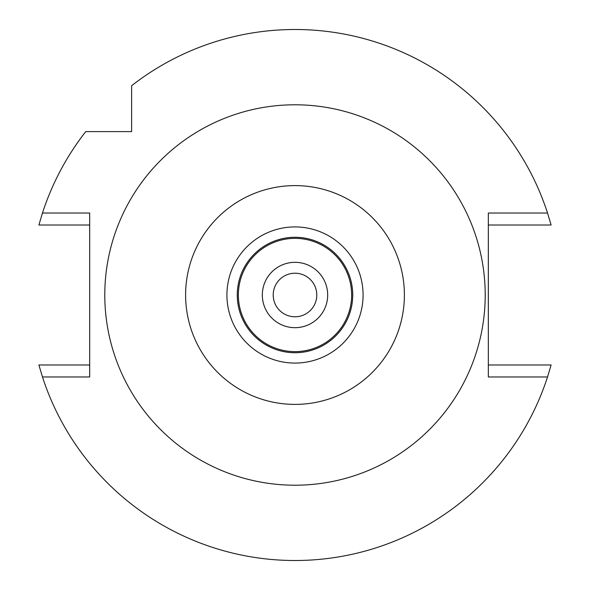 <?xml version="1.0" encoding="UTF-8"?>
<svg xmlns="http://www.w3.org/2000/svg" width="590" height="590" viewBox="0 0 590 590"><rect width="100%" height="100%" fill="white"/><g stroke="black" fill="none" stroke-linecap="round" stroke-linejoin="round"><path stroke-width="0.89" d="M295 226.921A68.079 68.079 0 0 0 226.921 295A68.079 68.079 0 0 0 295 363.079A68.079 68.079 0 0 0 363.079 295A68.079 68.079 0 0 0 295 226.921M295 404.393A109.393 109.393 0 0 1 185.607 295A109.393 109.393 0 0 1 295 185.607A109.393 109.393 0 0 1 404.393 295A109.393 109.393 0 0 1 295 404.393M295 485.209A190.209 190.209 0 0 1 104.791 295A190.209 190.209 0 0 1 295 104.791A190.209 190.209 0 0 1 485.209 295A190.209 190.209 0 0 1 295 485.209M89.68 225.019L38.888 225.019L42.465 213.034L89.68 213.034L89.68 376.966L42.465 376.966L38.888 364.981L89.68 364.981M42.465 213.034A265.5 265.5 0 0 1 85.727 131.614L131.614 131.614L131.614 85.727A265.5 265.5 0 0 1 547.535 213.034L551.112 225.019L488.336 225.019M488.336 364.981L551.112 364.981L547.535 376.966L488.336 376.966L488.336 213.034L547.535 213.034M547.535 376.966A265.5 265.5 0 0 1 42.465 376.966M131.614 107.786L131.614 96.908M131.614 91.339L131.614 85.727M91.339 131.614L96.908 131.614M295 273.214A21.786 21.786 0 0 0 273.214 295A21.786 21.786 0 0 0 295 316.786A21.786 21.786 0 0 0 316.786 295A21.786 21.786 0 0 0 295 273.214M295 262.321A32.679 32.679 0 0 0 262.321 295A32.679 32.679 0 0 0 295 327.679A32.679 32.679 0 0 0 327.679 295A32.679 32.679 0 0 0 295 262.321M295 238.36A56.64 56.64 0 0 0 238.36 295A56.64 56.64 0 0 0 295 351.64A56.64 56.64 0 0 0 351.64 295A56.64 56.64 0 0 0 295 238.36M295 237.269A57.732 57.732 0 0 0 237.269 295A57.732 57.732 0 0 0 295 352.731A57.732 57.732 0 0 0 352.731 295A57.732 57.732 0 0 0 295 237.269"/></g></svg>
